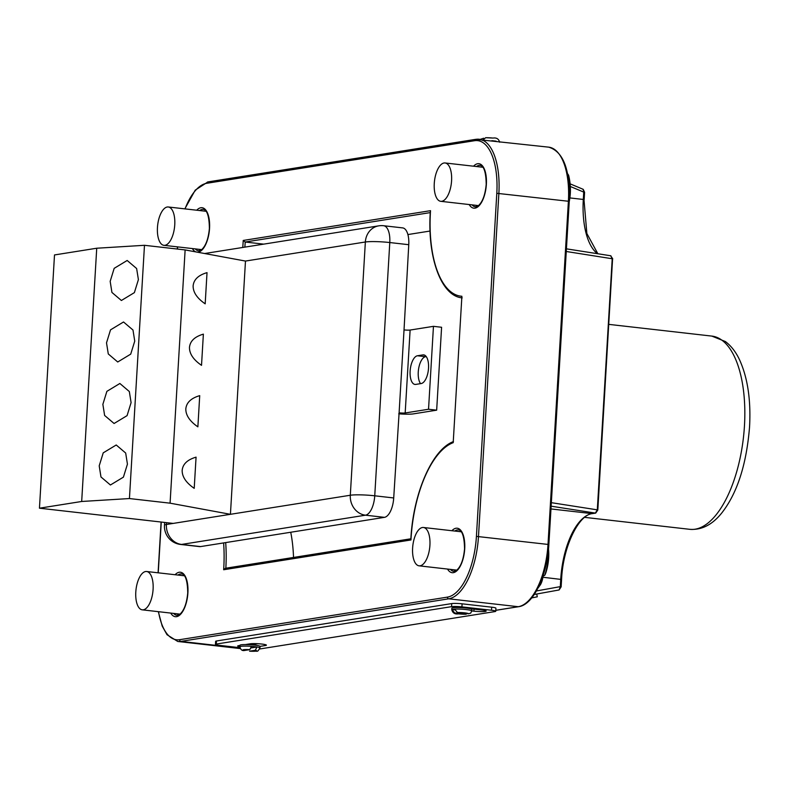 <?xml version="1.0" encoding="UTF-8"?>
<svg xmlns="http://www.w3.org/2000/svg" width="789" height="789" viewBox="0 0 789 789"><rect width="100%" height="100%" fill="white"/><g stroke="black" fill="none" stroke-linecap="round" stroke-linejoin="round"><path stroke-width="1.18" d="M482.493 140.442L485.639 137.72A6.943 0.759 3.4 0 1 492.918 138.075M499.634 142.227C498.747 138.933 496.557 137.542 493.086 138.065L485.639 137.72M454.651 609.108A10.03 1.095 3.4 0 1 466.279 609.581A10.03 1.095 3.4 0 1 471.792 610.893L470.668 613.142L468.528 613.773L457.433 612.511L454.651 609.108A10.03 1.095 -176.6 0 0 451.88 609.552L454.661 612.945L466.191 614.227L458.32 613.862C454.849 614.384 452.659 612.994 451.762 609.7A10.03 1.095 3.4 0 1 451.88 609.552L454.691 609.867M259.966 647.956C256.603 653.075 259.206 650.521 249.561 651.181L255.311 650.294L256.977 646.99A10.03 1.095 3.4 0 1 259.966 647.956L260.054 646.418A10.03 1.095 -176.6 0 0 260.045 646.378A10.03 1.095 -176.6 0 0 254.541 645.106A10.03 1.095 -176.6 0 0 245.349 644.583A10.03 1.095 -176.6 0 0 240.024 645.234L239.935 646.763A10.03 1.095 3.4 0 1 251.474 646.359L249.807 649.663L243.969 650.55C241.907 650.767 240.556 649.505 239.935 646.763A8.492 0.927 -176.6 0 1 237.686 646.013A8.492 0.927 -176.6 0 1 238.594 645.658L240.014 645.432M251.188 647.907L256.977 646.99A10.03 1.095 -176.6 0 0 254.443 646.645A10.03 1.095 -176.6 0 0 251.474 646.359M471.792 610.893L471.881 609.355A10.03 1.095 -176.6 0 0 470.441 608.704A10.03 1.095 -176.6 0 0 466.368 608.053A10.03 1.095 -176.6 0 0 451.85 608.171L451.762 609.7M246.533 644.396A8.492 0.927 -176.6 0 0 253.92 644.317L257.737 643.706M242.746 247.47A91.07 40.131 -83.5 0 0 243.229 240.448L430.528 210.673L430.271 212.271C427.283 257.184 441.041 296.171 462.176 297.877M430.528 210.673A91.07 40.131 -83.5 0 0 430.429 212.202A91.07 40.131 -83.5 0 0 461.89 296.269L453.202 442.659A91.07 40.131 -83.5 0 0 411.049 538.433A91.07 40.131 -83.5 0 0 410.97 539.962L223.662 569.747A91.07 40.131 -83.5 0 0 223.612 542.921M536.757 594.009L537.26 596.819L531.727 597.904M480.195 139.367L483.637 138.243M471.792 610.933L473.893 611.169A8.492 0.927 -176.6 0 0 486.172 611.071A8.492 0.927 -176.6 0 0 481.507 609.956L470.441 608.704M259.729 648.982L494.93 611.583A7.722 0.838 -176.6 0 0 495.748 611.258A7.722 0.838 -176.6 0 0 491.508 610.242L461.91 606.879A7.722 0.838 -176.6 0 0 451.564 606.652L216.275 644.061A7.722 0.838 -176.6 0 0 215.446 644.386A7.722 0.838 -176.6 0 0 219.697 645.392L240.024 647.71M260.045 646.378L265.498 645.51A8.492 0.927 -176.6 0 0 266.406 645.146A8.492 0.927 -176.6 0 0 259.906 643.863A8.492 0.927 -176.6 0 0 250.36 643.785L245.349 644.583M495.748 611.258L495.926 608.191A7.722 0.838 -176.6 0 0 491.685 607.185L462.088 603.822A7.722 0.838 -176.6 0 0 451.742 603.585L216.452 640.993A7.722 0.838 -176.6 0 0 215.634 641.319L215.446 644.386M290.737 532.25A92.609 40.811 96.5 0 1 293.528 557.448M263.713 244.136L245.211 242.026A92.609 40.811 96.5 0 1 244.846 247.135M430.044 231.039L407.893 234.56M223.662 569.747L225.476 568.267L410.872 538.788M243.229 240.448L245.211 242.026L430.252 212.606M453.438 441.593C432.185 449.336 413.209 493.47 410.891 538.492L410.97 539.962M584.422 192.368L582.893 189.301M536.431 590.961L560.298 586.641L561.147 586.838L559.105 589.965L560.298 586.641L560.732 579.284A61.739 27.211 96.5 0 1 592.056 513.619L595.379 513.097L597.303 509.852L612.225 258.674L610.666 255.784L612.737 258.831L566.265 251.494M551.343 502.672L597.303 509.852L597.815 510.01L595.715 513.087A1.548 1.371 -99 0 1 595.379 513.097L551.136 506.183M570.122 183.847L583.209 189.33L584.59 192.299L584.146 199.656L583.298 199.449L583.742 192.102L570.329 186.48M566.423 248.841L610.903 255.794M174.754 224.776A19.291 8.501 96.5 0 1 163.925 245.33A19.291 8.501 96.5 0 1 157.455 227.528A19.291 8.501 96.5 0 1 168.284 206.984A19.291 8.501 96.5 0 1 174.754 224.776M135.797 592.046A19.291 8.501 -83.5 0 0 142.267 609.838A19.291 8.501 -83.5 0 0 153.096 589.294A19.291 8.501 -83.5 0 0 146.626 571.502A19.291 8.501 -83.5 0 0 135.797 592.046M412.617 548.03A19.291 8.501 96.5 0 1 423.446 527.486A19.291 8.501 96.5 0 1 429.916 545.278A19.291 8.501 96.5 0 1 419.087 565.831A19.291 8.501 96.5 0 1 412.617 548.03M542.862 576.315L544.785 575.22A59.027 33.947 -153.3 0 0 546.096 572.015A59.569 59.569 0 0 0 548.523 548.966M539.232 585.517L540.544 584.55A59.461 34.913 27.3 0 0 542.99 576.305M451.574 180.76A19.291 8.501 -83.5 0 0 445.104 162.968A19.291 8.501 -83.5 0 0 434.266 183.512A19.291 8.501 -83.5 0 0 440.735 201.313A19.291 8.501 -83.5 0 0 451.574 180.76M569.224 201.757A59.569 59.569 0 0 0 568.82 176.134A59.027 42.754 155.4 0 0 568.563 175.119L567.547 173.659M410.122 371.116A14.429 6.361 -83.5 0 0 414.965 384.421A14.429 6.361 -83.5 0 0 415.744 384.411L421.198 383.543A14.429 6.361 -83.5 0 0 428.457 369.065A14.429 6.361 -83.5 0 0 423.673 354.882A14.429 6.361 -83.5 0 0 422.894 354.902L417.45 355.76A14.429 6.361 -83.5 0 0 410.122 371.116M426.238 356.589L425.577 356.687A14.429 6.361 -83.5 0 0 418.259 372.043A14.429 6.361 -83.5 0 0 420.537 383.641M398.711 413.821A13.669 1.489 -176.6 0 0 413.318 413.89L436.662 410.172L428.535 409.254L405.181 412.963L410.112 330.049A4.556 0.493 3.4 0 1 404.027 329.91L408.761 244.698A18.226 8.038 -83.5 0 0 402.646 227.893L383.671 225.733A18.226 8.038 96.5 0 1 389.786 242.548L408.761 244.698M405.181 412.963A4.556 0.493 3.4 0 1 399.106 412.825L393.711 497.958A18.226 8.038 -83.5 0 1 384.46 517.347L200.554 546.59A18.226 8.038 -83.5 0 1 199.568 546.609L180.602 544.459A18.226 8.038 96.5 0 0 181.588 544.43L200.554 546.59M436.662 410.172L441.593 327.267L433.457 326.34L410.112 330.049M428.535 409.254L433.457 326.34M110.174 281.348L114.188 268.339L127.177 260.478L136.635 268.526L138.4 279.622L134.386 292.62L121.388 300.491L111.93 292.443L110.174 281.348M193.127 285.845C193.759 279.572 198.394 275.164 207.024 272.639L205.179 303.834C197.023 298.203 193.009 292.206 193.127 285.845M106.515 342.85L110.529 329.851L123.528 321.981L132.986 330.029L134.741 341.124L130.727 354.123L117.729 361.993L108.28 353.945L106.515 342.85M189.478 347.347C190.1 341.075 194.735 336.676 203.375 334.142L201.52 365.337C193.364 359.705 189.35 353.709 189.478 347.347M102.866 404.353L106.88 391.354L119.869 383.484L129.327 391.531L131.092 402.627L127.078 415.635L114.08 423.496L104.621 415.448L102.866 404.353M185.819 408.85C186.451 402.577 191.086 398.179 199.716 395.644L197.871 426.839C189.715 421.208 185.701 415.211 185.819 408.85M99.207 465.865L103.221 452.856L116.22 444.986L125.678 453.034L127.433 464.129L123.419 477.138L110.421 484.998L100.972 476.96L99.207 465.865M182.17 470.352C182.792 464.08 187.427 459.681 196.066 457.147L194.212 488.342C186.056 482.72 182.042 476.714 182.17 470.352M230.427 514.31L245.478 261.06L185.129 249.926L144.476 245.3L96.731 248.229L54.5 254.946L39.45 508.195L173.215 523.413L230.427 514.31L170.079 503.175L185.129 249.926M170.079 503.175L129.435 498.549L144.476 245.3M129.435 498.549L81.681 501.479L96.731 248.229M81.681 501.479L39.45 508.195M496.153 141.182A10.03 1.095 -176.6 0 0 494.121 140.915A10.03 1.095 -176.6 0 0 491.823 140.689M454.661 612.945A6.943 0.759 -176.6 0 0 458.478 613.852A6.943 0.759 -176.6 0 0 465.766 614.207M253.92 644.317L253.871 645.037M451.89 530.721A22.378 9.862 96.5 0 1 464.711 548.858A22.378 9.862 96.5 0 1 457.936 569.658A22.378 9.862 96.5 0 1 447.531 569.066M450.43 569.392A20.839 9.182 -83.5 0 0 453.695 571.315L456.782 570.161C460.983 566.344 463.567 559.263 464.543 548.927C464.267 529.103 458.734 530.001 458.409 529.912A20.839 9.182 -83.5 0 0 454.789 531.046M473.548 166.203A22.378 9.862 96.5 0 1 486.369 184.34A22.378 9.862 96.5 0 1 479.594 205.14A22.378 9.862 96.5 0 1 469.189 204.548M472.088 204.874A20.839 9.182 -83.5 0 0 475.353 206.797L478.44 205.643C482.641 201.826 485.225 194.745 486.202 184.409C485.925 164.585 480.393 165.483 480.067 165.394A20.839 9.182 -83.5 0 0 476.448 166.538M175.079 574.737A22.378 9.862 96.5 0 1 187.9 592.874A22.378 9.862 96.5 0 1 181.125 613.674A22.378 9.862 96.5 0 1 170.72 613.073M173.61 613.408A20.839 9.182 -83.5 0 0 176.884 615.331L179.971 614.177C184.162 610.361 186.756 603.279 187.733 592.943C187.457 573.12 181.924 574.017 181.588 573.928A20.839 9.182 -83.5 0 0 177.969 575.063M196.727 210.219A22.378 9.862 96.5 0 1 209.549 228.356A22.378 9.862 96.5 0 1 197.575 252.224M195.83 251.898A22.378 9.862 96.5 0 1 192.368 248.565M195.268 248.89A20.839 9.182 -83.5 0 0 198.542 250.813L201.629 249.659C205.821 245.843 208.414 238.761 209.391 228.425C209.115 208.602 203.572 209.499 203.246 209.41A20.839 9.182 -83.5 0 0 199.627 210.545M559.085 589.965L534.271 594.462L559.105 589.965M249.728 651.181A6.943 0.759 -176.6 0 0 255.961 651.122A6.943 0.759 -176.6 0 0 255.311 650.294M468.528 613.773A6.943 0.759 -176.6 0 0 464.711 612.866A6.943 0.759 -176.6 0 0 457.433 612.511M495.808 610.282L518.255 606.711L448.734 598.812L180.918 641.388A58.652 25.85 96.5 0 1 177.742 641.467L240.389 648.588M240.152 648.124L180.918 641.388A1.548 1.371 -99 0 1 179.626 639.701L447.452 597.115A57.114 25.169 -83.5 0 0 476.418 536.382L496.804 193.305A57.114 25.169 -83.5 0 0 474.564 140.708L206.748 183.295A57.114 25.169 -83.5 0 0 185.04 208.888M476.033 139.328A58.652 25.85 96.5 0 1 479.199 139.258A58.652 25.85 96.5 0 1 498.875 193.354L478.489 536.421A58.652 25.85 96.5 0 1 448.734 598.812A1.548 1.371 -99 0 1 447.452 597.115M548.7 544.597L548.858 544.528C547.27 575.349 533.453 604.956 518.59 606.702A1.548 1.371 -99 0 1 518.255 606.711A58.652 25.85 -83.5 0 0 548.01 544.331L568.396 201.254L496.804 193.305M569.076 201.52L568.396 201.254A58.652 25.85 -83.5 0 0 548.72 147.158L475.698 139.337L207.882 181.924L195.218 190.159L184.833 208.868M548.72 147.158C563.356 151.626 570.2 169.724 569.244 201.461L548.858 544.528L476.418 536.382M177.604 246.878L177.476 249.048M161.262 522.052L158.244 572.824M158.53 611.692A57.114 25.169 -83.5 0 0 179.626 639.701M461.89 296.269L453.202 442.659M597.49 253.693A61.739 27.211 96.5 0 1 583.298 199.449L569.875 197.931M542.881 577.252L561.581 579.491L561.147 586.838M550.978 508.944L592.056 513.619A1.548 1.371 -99 0 0 592.391 513.609L595.715 513.087M225.684 542.595A92.609 40.811 96.5 0 1 225.832 568.208M474.564 140.708A1.548 1.371 -99 0 1 475.698 139.337M206.748 183.295A1.548 1.371 -99 0 1 207.882 181.924M583.988 199.716L586.868 233.514L597.855 253.752M597.815 510.01L612.58 258.891M216.275 644.061L216.452 640.993M491.508 610.242L491.685 607.185M461.91 606.879L462.088 603.822M451.564 606.652L451.742 603.585M474.021 609.108L473.893 611.169M265.548 644.692L265.498 645.51M249.807 649.663A6.943 0.759 -176.6 0 0 243.574 649.712A6.943 0.759 -176.6 0 0 244.225 650.55M548.316 550.969A33.079 14.577 96.5 0 1 548.217 557.044A33.079 14.577 96.5 0 1 544.785 575.22M569.421 197.408A33.079 14.577 -83.5 0 0 569.865 192.526A33.079 14.577 -83.5 0 0 568.563 175.119M399.106 412.825L404.027 329.91M166.509 522.643L166.4 524.488L350.306 495.245L365.356 241.996A18.226 1.992 -176.6 0 1 389.786 242.548L374.745 495.798L393.711 497.958M164.635 522.436L164.467 525.257A18.226 1.992 -176.6 0 1 166.4 524.488A18.226 16.244 -99 0 0 181.588 544.43L365.494 515.187A18.226 16.244 -99 0 1 350.306 495.245A18.226 1.992 -176.6 0 1 374.745 495.798A18.226 8.038 96.5 0 1 365.494 515.187L384.46 517.347M383.671 225.733A18.226 18.226 0 0 0 378.75 225.841A18.226 16.244 -99 0 0 365.356 241.996L245.478 261.06M424.433 355.07L422.894 354.902M425.577 356.687L417.45 355.76M711.846 336.094L725.377 341.538C731.137 345.888 735.841 351.933 739.48 359.666C747.676 377.645 751.029 400.082 749.55 426.987C746.483 464.514 737.261 493.115 721.905 512.791C712.487 524.646 701.806 530.159 689.872 529.33A97.244 42.853 -83.5 0 0 744.461 425.774A97.244 42.853 -83.5 0 0 711.846 336.094L608.842 324.378M158.313 611.662L162.209 626.111L167.002 634.711L177.742 641.467M177.446 246.858L177.318 249.038M161.094 522.032L158.086 572.804M518.59 606.702L495.808 610.331M561.581 579.491C562.981 546.333 578.889 514.507 592.391 513.609M163.925 245.33L201.678 249.62M168.284 206.984L206.037 211.274M142.267 609.838L180.02 614.138M146.626 571.502L184.379 575.792M423.446 527.486L461.19 531.776M540.495 584.629L537.94 588.18M419.087 565.831L456.831 570.122M445.104 162.968L482.848 167.258M440.735 201.313L478.489 205.604M378.75 225.841L204.647 253.525M164.467 525.257A18.226 18.226 0 0 0 180.602 544.459M584.649 517.357L689.872 529.33"/></g></svg>
